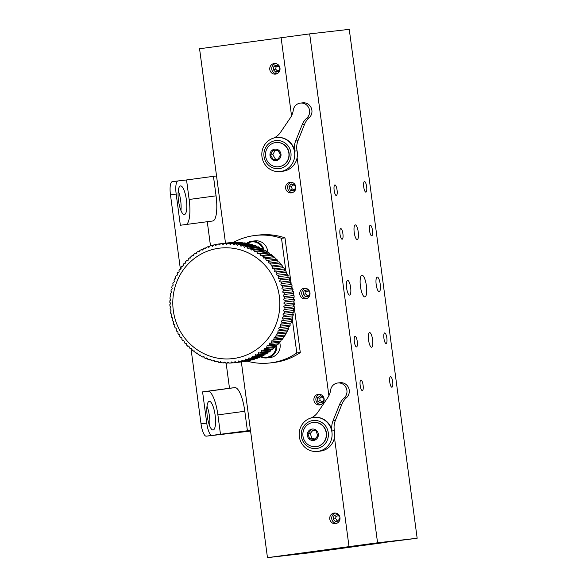 <?xml version="1.0" encoding="UTF-8"?>
<svg xmlns="http://www.w3.org/2000/svg" width="587" height="587" viewBox="0 0 587 587"><rect width="100%" height="100%" fill="white"/><g stroke="black" fill="none" stroke-linecap="round" stroke-linejoin="round"><path stroke-width="0.88" d="M207.255 416.124A14.455 3.962 82.3 0 0 213.125 429.992A14.455 3.962 82.3 0 0 215.128 415.222A14.455 3.962 82.3 0 0 209.258 401.347A14.455 3.962 82.3 0 0 207.255 416.124M209.662 425.883A14.455 3.962 82.3 0 0 209.412 415.992A14.455 3.962 82.3 0 0 207.013 406.226M186.38 199.785A14.455 3.962 -97.7 0 1 184.377 214.563A14.455 3.962 -97.7 0 1 178.514 200.688A14.455 3.962 -97.7 0 1 180.51 185.91A14.455 3.962 -97.7 0 1 186.38 199.785M180.921 210.447A14.455 3.962 82.3 0 0 180.671 200.556A14.455 3.962 82.3 0 0 178.265 190.797M220.492 434.409L217.894 414.899A24.617 6.743 82.3 0 0 207.937 391.265L202.581 391.881L206.741 423.073A12.833 3.515 -97.7 0 0 211.929 435.393L247.406 430.777L244.808 411.267A24.617 6.743 82.3 0 0 234.851 387.633L229.495 388.249L226.134 363.067M186.35 224.447A24.617 6.743 82.3 0 0 189.146 199.47L186.541 179.96L177.978 180.943A12.833 3.515 82.3 0 0 177.964 180.943A12.833 3.515 82.3 0 0 176.181 194.062L180.348 225.254L212.619 221.005A24.617 6.743 82.3 0 0 212.655 221.005A24.617 6.743 82.3 0 0 216.06 195.838L213.455 176.327L216.537 175.975M180.37 269.015L170.472 194.833A12.833 3.515 -97.7 0 1 172.248 181.713A12.833 3.515 -97.7 0 1 172.27 181.713L177.942 180.95M250.488 430.425L247.406 430.777M250.576 431.078L206.22 436.163A12.833 3.515 -97.7 0 1 201.033 423.843L191.01 348.744M202.581 391.881L229.495 388.249M210.491 245.865L207.262 221.622M186.541 179.96L213.455 176.327M290.022 182.249A5.349 5.144 -96.5 0 0 285.627 188.185A5.349 5.144 -96.5 0 0 291.438 192.852A5.349 5.144 -96.5 0 0 295.833 186.908A5.349 5.144 -96.5 0 0 290.022 182.249M304.169 288.268A5.349 5.144 -96.5 0 0 299.774 294.204A5.349 5.144 -96.5 0 0 305.585 298.871A5.349 5.144 -96.5 0 0 309.98 292.935A5.349 5.144 -96.5 0 0 304.169 288.268M318.315 394.288A5.349 5.144 -96.5 0 0 313.92 400.224A5.349 5.144 -96.5 0 0 319.732 404.891A5.349 5.144 -96.5 0 0 324.127 398.955A5.349 5.144 -96.5 0 0 318.315 394.288M274.18 63.506A5.349 5.144 -96.5 0 0 269.785 69.442A5.349 5.144 -96.5 0 0 275.597 74.109A5.349 5.144 -96.5 0 0 279.992 68.165A5.349 5.144 -96.5 0 0 274.18 63.506M334.157 513.031A5.349 5.144 -96.5 0 0 329.762 518.974A5.349 5.144 -96.5 0 0 335.573 523.633A5.349 5.144 -96.5 0 0 339.968 517.697A5.349 5.144 -96.5 0 0 334.157 513.031M381.917 542.909L323.965 550.342L349.023 546.644L267.467 557.65L307.06 553.108L381.91 542.872M309.665 33.892L349.258 29.35L417.159 538.25L377.566 542.792L309.665 33.892L281.122 37.744L291.541 115.837L281.122 37.744L199.565 48.75L225.503 243.165M267.467 557.65L241.352 361.93M417.159 538.25L339.99 548.053L361.365 545.228L349.023 546.644L334.465 437.564L349.023 546.644L377.566 542.792M328.889 395.733L297.125 157.668L328.889 395.733M337.063 190.063A5.349 1.468 82.3 0 0 334.891 184.927A5.349 1.468 82.3 0 0 334.157 190.393A5.349 1.468 82.3 0 0 336.322 195.53A5.349 1.468 82.3 0 0 337.063 190.063M342.896 233.743A5.349 1.468 82.3 0 0 340.724 228.607A5.349 1.468 82.3 0 0 339.983 234.074A5.349 1.468 82.3 0 0 342.155 239.21A5.349 1.468 82.3 0 0 342.896 233.743M357.263 341.458A5.349 1.468 82.3 0 0 355.098 336.322A5.349 1.468 82.3 0 0 354.357 341.795A5.349 1.468 82.3 0 0 356.529 346.924A5.349 1.468 82.3 0 0 357.263 341.458M363.096 385.138A5.349 1.468 82.3 0 0 360.924 380.009A5.349 1.468 82.3 0 0 360.183 385.476A5.349 1.468 82.3 0 0 362.355 390.604A5.349 1.468 82.3 0 0 363.096 385.138M392.674 381.748A5.349 1.468 82.3 0 0 390.502 376.612A5.349 1.468 82.3 0 0 389.761 382.078A5.349 1.468 82.3 0 0 391.933 387.215A5.349 1.468 82.3 0 0 392.674 381.748M386.848 338.068A5.349 1.468 82.3 0 0 384.676 332.932A5.349 1.468 82.3 0 0 383.935 338.398A5.349 1.468 82.3 0 0 386.107 343.534A5.349 1.468 82.3 0 0 386.848 338.068M372.474 230.346A5.349 1.468 82.3 0 0 370.302 225.217A5.349 1.468 82.3 0 0 369.561 230.684A5.349 1.468 82.3 0 0 371.732 235.813A5.349 1.468 82.3 0 0 372.474 230.346M366.64 186.666A5.349 1.468 82.3 0 0 364.476 181.537A5.349 1.468 82.3 0 0 363.735 187.004A5.349 1.468 82.3 0 0 365.906 192.132A5.349 1.468 82.3 0 0 366.64 186.666M358.239 231.982A7.389 2.025 82.3 0 0 355.238 224.887A7.389 2.025 82.3 0 0 354.218 232.445A7.389 2.025 82.3 0 0 357.219 239.533A7.389 2.025 82.3 0 0 358.239 231.982M380.215 284.145A7.389 2.025 82.3 0 0 377.214 277.049A7.389 2.025 82.3 0 0 376.194 284.607A7.389 2.025 82.3 0 0 379.187 291.695A7.389 2.025 82.3 0 0 380.215 284.145M372.613 339.697A7.389 2.025 82.3 0 0 369.612 332.609A7.389 2.025 82.3 0 0 368.592 340.159A7.389 2.025 82.3 0 0 371.586 347.255A7.389 2.025 82.3 0 0 372.613 339.697M350.637 287.535A7.389 2.025 82.3 0 0 347.636 280.447A7.389 2.025 82.3 0 0 346.616 287.997A7.389 2.025 82.3 0 0 349.61 295.092A7.389 2.025 82.3 0 0 350.637 287.535M366.383 285.73A10.918 2.994 82.3 0 0 361.952 275.244A10.918 2.994 82.3 0 0 360.44 286.412A10.918 2.994 82.3 0 0 364.872 296.897A10.918 2.994 82.3 0 0 366.383 285.73M338.816 548.353L360.08 545.624L338.816 548.339M233.531 242.358A64.174 61.723 83.5 0 1 254.156 235.585A64.174 61.723 83.5 0 1 255.33 235.438A64.174 61.723 83.5 0 1 281.503 238.293L285.898 271.275M292.26 318.939L296.802 352.948A64.174 61.723 83.5 0 1 269.954 362.957A64.174 61.723 83.5 0 1 247.156 361.152M296.802 352.948L300.295 352.552A64.174 61.723 83.5 0 1 273.447 362.553L269.954 362.957M281.503 238.293L284.996 237.889L290.873 281.958M290.947 282.516L291.203 284.446M293.926 304.836L294.182 306.759M294.256 307.317L300.295 352.552M255.33 235.438L258.823 235.035A64.174 61.723 83.5 0 1 284.996 237.889M229.891 242.666A59.896 57.607 83.5 0 1 229.965 242.651A59.896 57.607 83.5 0 1 231.447 242.504L222.128 243.576L222.987 244.588L224.183 243.429A59.896 57.607 83.5 0 1 225.746 243.378L235.057 242.306A59.896 57.607 83.5 0 0 233.494 242.365L224.183 243.429M229.363 243.414A59.896 57.607 83.5 0 0 227.8 243.37L237.119 242.299A59.896 57.607 83.5 0 1 238.682 242.343L229.363 243.414L230.229 244.559L231.417 243.539A59.896 57.607 83.5 0 1 232.98 243.686L242.292 242.622A59.896 57.607 83.5 0 0 240.736 242.475L231.417 243.539M236.568 244.199A59.896 57.607 83.5 0 0 235.02 243.95L244.339 242.879A59.896 57.607 83.5 0 1 245.887 243.128L236.568 244.199L237.427 245.476L238.593 244.588A59.896 57.607 83.5 0 1 240.127 244.94L249.438 243.869A59.896 57.607 83.5 0 0 247.912 243.524L238.593 244.588M288.18 275.523C287.711 276.69 288.012 277.328 289.083 277.46L279.764 278.524C277.981 278.487 277.68 277.842 278.869 276.594L288.18 275.523A59.896 57.607 83.5 0 0 287.454 274.085L278.143 275.149C276.352 275.2 276.015 274.577 277.123 273.278L286.441 272.214A59.896 57.607 83.5 0 0 285.627 270.82L276.316 271.884C274.533 272.03 274.158 271.429 275.193 270.086L284.504 269.015A59.896 57.607 83.5 0 0 283.609 267.679L274.298 268.743C272.522 268.985 272.111 268.406 273.065 267.019L282.384 265.948A59.896 57.607 83.5 0 0 281.408 264.671L271.399 265.992L270.761 264.099L280.08 263.027A59.896 57.607 83.5 0 0 279.03 261.817L268.956 263.181L268.288 261.332L277.6 260.261A59.896 57.607 83.5 0 0 276.484 259.116L266.351 260.533L265.647 258.728L274.965 257.656A59.896 57.607 83.5 0 0 273.784 256.592L263.592 258.06L262.866 256.299L272.177 255.235A59.896 57.607 83.5 0 0 270.93 254.244L260.687 255.763L259.938 254.061L269.25 252.99A59.896 57.607 83.5 0 0 267.951 252.08L257.656 253.665L256.879 252.014L266.197 250.942A59.896 57.607 83.5 0 0 264.84 250.121L255.528 251.192L254.509 251.757L253.709 250.165L263.027 249.101A59.896 57.607 83.5 0 0 261.626 248.367L252.307 249.431L251.251 250.062L250.436 248.528L259.755 247.465A59.896 57.607 83.5 0 0 258.309 246.819L248.998 247.89L247.905 248.58L247.076 247.112L256.387 246.041A59.896 57.607 83.5 0 0 254.912 245.498L245.593 246.562L244.471 247.325L243.627 245.909A59.896 57.607 83.5 0 0 242.123 245.461L251.441 244.397A59.896 57.607 83.5 0 1 252.946 244.845L253.268 245.682M256.387 246.041L256.754 247.002M259.755 247.465L260.129 248.514M263.027 249.101L263.409 250.238M266.197 250.942L266.579 252.168M269.25 252.99L269.631 254.296M272.177 255.235L272.551 256.622M274.965 257.656L275.325 259.131M277.6 260.261L277.945 261.809M280.08 263.027L280.403 264.649M282.384 265.948L282.685 267.643M284.504 269.015L284.783 270.776M286.441 272.214L286.691 274.034M289.083 277.46A59.896 57.607 83.5 0 1 289.721 278.942C289.178 280.05 289.435 280.711 290.499 280.931A59.896 57.607 83.5 0 1 291.049 282.457C290.433 283.499 290.653 284.174 291.71 284.49A59.896 57.607 83.5 0 1 292.165 286.045C291.482 287.021 291.666 287.711 292.7 288.114A59.896 57.607 83.5 0 1 293.06 289.699C292.319 290.602 292.458 291.299 293.471 291.798A59.896 57.607 83.5 0 1 293.735 293.397C292.942 294.234 293.03 294.938 294.014 295.518A59.896 57.607 83.5 0 1 294.182 297.132C293.339 297.888 293.39 298.6 294.336 299.267A59.896 57.607 83.5 0 1 294.403 300.889C293.515 301.564 293.522 302.276 294.432 303.031A59.896 57.607 83.5 0 1 294.395 304.653C293.471 305.24 293.434 305.952 294.292 306.788A59.896 57.607 83.5 0 1 294.168 308.402C293.199 308.909 293.118 309.613 293.933 310.523A59.896 57.607 83.5 0 1 293.705 312.13C292.708 312.548 292.59 313.245 293.346 314.228A59.896 57.607 83.5 0 1 293.023 315.813C292.003 316.144 291.834 316.833 292.539 317.89A59.896 57.607 83.5 0 1 292.121 319.453C291.071 319.688 290.873 320.363 291.504 321.485A59.896 57.607 83.5 0 1 290.998 323.011C289.934 323.158 289.692 323.826 290.264 325.007A59.896 57.607 83.5 0 1 289.655 326.497L280.344 327.568C278.554 327.7 278.275 328.346 279.485 329.505A59.896 57.607 83.5 0 1 278.796 330.951L288.114 329.887A59.896 57.607 83.5 0 0 288.804 328.434L279.485 329.505M288.87 326.585L288.804 328.434M287.226 329.982L287.146 331.758A59.896 57.607 83.5 0 1 286.361 333.159L276.213 334.098L275.963 336.035A59.896 57.607 83.5 0 1 275.105 337.386L284.416 336.314A59.896 57.607 83.5 0 0 285.282 334.972L275.963 336.035M285.392 333.277L285.282 334.972M283.352 336.439L283.228 338.053A59.896 57.607 83.5 0 1 282.288 339.337L272.001 340.196L271.678 342.06A59.896 57.607 83.5 0 1 270.658 343.278L279.977 342.206A59.896 57.607 83.5 0 0 280.997 340.988L271.678 342.06M281.129 339.469L280.997 340.988M278.722 342.353L278.583 343.777A59.896 57.607 83.5 0 1 277.49 344.929L268.178 345.992L267.085 345.699L266.696 347.46A59.896 57.607 83.5 0 1 265.537 348.539L274.848 347.475A59.896 57.607 83.5 0 0 276.007 346.396L266.696 347.46M276.154 345.075L276.007 346.396M273.425 347.636L273.278 348.839A59.896 57.607 83.5 0 1 272.06 349.837L262.741 350.909L261.545 350.512L261.09 352.171A59.896 57.607 83.5 0 1 259.806 353.088L269.125 352.017A59.896 57.607 83.5 0 0 270.409 351.099L261.09 352.171M270.548 350.013L270.409 351.099M267.533 352.2L267.401 353.169A59.896 57.607 83.5 0 1 266.065 354.005L256.746 355.069L255.47 354.563L254.956 356.104A59.896 57.607 83.5 0 1 253.577 356.852L262.888 355.781A59.896 57.607 83.5 0 0 264.275 355.04L254.956 356.104M250.297 358.415A59.896 57.607 83.5 0 0 251.72 357.769L261.039 356.698A59.896 57.607 83.5 0 1 259.608 357.344L250.297 358.415L248.947 357.791L248.389 359.207A59.896 57.607 83.5 0 1 246.929 359.765L256.24 358.694A59.896 57.607 83.5 0 0 257.708 358.143L248.389 359.207M243.48 360.888A59.896 57.607 83.5 0 0 244.977 360.433L254.296 359.361A59.896 57.607 83.5 0 1 252.799 359.824L243.48 360.888L242.079 360.139L241.492 361.431A59.896 57.607 83.5 0 1 239.973 361.79L249.292 360.719A59.896 57.607 83.5 0 0 250.81 360.359L241.492 361.431M236.414 362.458A59.896 57.607 83.5 0 0 237.955 362.194L247.274 361.13A59.896 57.607 83.5 0 1 245.733 361.387L236.414 362.458L234.983 361.57M218.958 248.235A55.618 53.49 83.5 0 1 279.324 296.208A55.618 53.49 83.5 0 1 233.67 358.496A55.618 53.49 83.5 0 1 173.297 310.516A55.618 53.49 83.5 0 1 218.958 248.235M237.955 362.194L238.557 360.976L239.973 361.79M244.977 360.433L245.549 359.075L246.929 359.765M251.72 357.769L252.256 356.287L253.577 356.852M267.401 353.169L258.082 354.24A59.896 57.607 83.5 0 1 256.746 355.069M258.082 354.24L258.566 352.64L259.806 353.088M273.278 348.839L263.967 349.911A59.896 57.607 83.5 0 1 262.741 350.909M263.967 349.911L264.392 348.194L265.537 348.539M278.583 343.777L269.272 344.84A59.896 57.607 83.5 0 1 268.178 345.992M269.272 344.84L269.631 343.028L270.658 343.278M283.228 338.053L273.916 339.117A59.896 57.607 83.5 0 1 272.97 340.401M273.916 339.117L274.202 337.217L275.105 337.386M287.146 331.758L277.827 332.829A59.896 57.607 83.5 0 1 277.049 334.23M277.827 332.829L278.033 330.848L278.796 330.951M279.698 327.487L280.344 327.568A59.896 57.607 83.5 0 0 280.946 326.071C279.661 324.978 279.904 324.31 281.679 324.083L290.998 323.011M281.122 324.031L281.679 324.083A59.896 57.607 83.5 0 0 282.193 322.557C280.835 321.522 281.041 320.84 282.802 320.517L292.121 319.453M282.325 320.48L282.802 320.517A59.896 57.607 83.5 0 0 283.22 318.954C281.804 317.993 281.965 317.296 283.712 316.885L293.023 315.813M283.308 316.863L283.712 316.885A59.896 57.607 83.5 0 0 284.027 315.3C282.56 314.405 282.677 313.7 284.394 313.201L293.705 312.13M284.071 313.194L284.394 313.201A59.896 57.607 83.5 0 0 284.614 311.594C283.088 310.772 283.169 310.061 284.849 309.474L294.168 308.402M284.556 309.474L284.849 309.474A59.896 57.607 83.5 0 0 284.981 307.852C283.404 307.111 283.433 306.399 285.084 305.717L294.395 304.653M284.908 305.724L285.084 305.717A59.896 57.607 83.5 0 0 285.113 304.095C283.492 303.435 283.484 302.716 285.084 301.96L294.403 300.889M284.959 301.967L285.084 301.96A59.896 57.607 83.5 0 0 285.018 300.339C283.36 299.752 283.308 299.047 284.864 298.203L294.182 297.132M284.82 298.211L284.864 298.203A59.896 57.607 83.5 0 0 284.695 296.589L284.688 296.589C283 296.09 282.912 295.386 284.416 294.469L293.735 293.397M293.471 291.798L284.152 292.862A59.896 57.607 83.5 0 1 284.416 294.469M292.7 288.114L283.382 289.186A59.896 57.607 83.5 0 1 283.741 290.763C282.288 291.754 282.428 292.458 284.152 292.862L284.057 292.876M291.71 284.49L282.391 285.553A59.896 57.607 83.5 0 1 282.846 287.116C281.452 288.173 281.635 288.863 283.382 289.186L283.205 289.215M290.499 280.931L281.188 282.002A59.896 57.607 83.5 0 1 281.731 283.528C280.403 284.651 280.623 285.326 282.391 285.553L282.178 285.605M279.405 278.627L279.764 278.524A59.896 57.607 83.5 0 1 280.403 280.014C279.148 281.202 279.405 281.863 281.188 282.002L280.894 282.068M277.71 275.281L278.143 275.149A59.896 57.607 83.5 0 1 278.869 276.594M275.809 272.052L276.316 271.884A59.896 57.607 83.5 0 1 277.123 273.278M273.718 268.949L274.298 268.743A59.896 57.607 83.5 0 1 275.193 270.086M272.089 265.742A59.896 57.607 83.5 0 1 273.065 267.019M269.712 262.881A59.896 57.607 83.5 0 1 270.761 264.099M267.166 260.188A59.896 57.607 83.5 0 1 268.288 261.332M264.466 257.656A59.896 57.607 83.5 0 1 265.647 258.728M261.619 255.308A59.896 57.607 83.5 0 1 262.866 256.299M258.632 253.151A59.896 57.607 83.5 0 1 259.938 254.061M255.528 251.192A59.896 57.607 83.5 0 1 256.879 252.014M252.307 249.431A59.896 57.607 83.5 0 1 253.709 250.165M248.998 247.89A59.896 57.607 83.5 0 1 250.436 248.528M245.593 246.562A59.896 57.607 83.5 0 1 247.076 247.112M242.123 245.461L240.978 246.283L240.127 244.94M235.02 243.95L233.839 244.904L232.98 243.686M227.8 243.37L226.604 244.456L225.746 243.378M170.912 313.583L170.802 313.597A59.896 57.607 83.5 0 1 170.538 311.998C171.331 311.161 171.235 310.45 170.252 309.877L170.252 309.877A59.896 57.607 83.5 0 1 170.083 308.256C170.927 307.5 170.876 306.788 169.929 306.128A59.896 57.607 83.5 0 1 169.863 304.499C170.751 303.824 170.744 303.112 169.841 302.364A59.896 57.607 83.5 0 1 169.87 300.742C170.802 300.148 170.832 299.436 169.973 298.607A59.896 57.607 83.5 0 1 170.098 296.993C171.066 296.479 171.147 295.775 170.333 294.865A59.896 57.607 83.5 0 1 170.56 293.265C171.558 292.84 171.683 292.143 170.92 291.159A59.896 57.607 83.5 0 1 171.243 289.574C172.27 289.244 172.431 288.555 171.734 287.505A59.896 57.607 83.5 0 1 172.145 285.942C173.194 285.7 173.4 285.025 172.761 283.91A59.896 57.607 83.5 0 1 173.275 282.376C174.332 282.23 174.581 281.569 174.009 280.388A59.896 57.607 83.5 0 1 174.61 278.898C175.682 278.84 175.961 278.194 175.462 276.961A59.896 57.607 83.5 0 1 176.159 275.508C177.23 275.545 177.553 274.921 177.127 273.63A59.896 57.607 83.5 0 1 177.905 272.229C178.976 272.361 179.336 271.759 178.984 270.424A59.896 57.607 83.5 0 1 179.849 269.073C180.913 269.301 181.31 268.721 181.038 267.342A59.896 57.607 83.5 0 1 181.977 266.058C183.034 266.373 183.46 265.823 183.276 264.407A59.896 57.607 83.5 0 1 184.296 263.181C185.323 263.592 185.785 263.071 185.683 261.619A59.896 57.607 83.5 0 1 186.776 260.467C187.781 260.966 188.28 260.474 188.258 258.999A59.896 57.607 83.5 0 1 189.418 257.92L190.078 258.317L190.988 256.556A59.896 57.607 83.5 0 1 192.213 255.55L192.903 256.005L193.864 254.288A59.896 57.607 83.5 0 1 195.141 253.371L195.86 253.885L196.865 252.219A59.896 57.607 83.5 0 1 198.201 251.39L198.949 251.955L199.991 250.356A59.896 57.607 83.5 0 1 201.378 249.614L202.148 250.238L203.227 248.697A59.896 57.607 83.5 0 1 204.658 248.044L205.45 248.734L206.558 247.252A59.896 57.607 83.5 0 1 208.025 246.694L208.833 247.45L209.977 246.026A59.896 57.607 83.5 0 1 211.467 245.571L212.296 246.386L213.455 245.036A59.896 57.607 83.5 0 1 214.981 244.676L215.818 245.557L216.992 244.265A59.896 57.607 83.5 0 1 218.533 244.009L219.406 244.955L220.573 243.73A59.896 57.607 83.5 0 1 220.653 243.722A59.896 57.607 83.5 0 1 222.128 243.576M283.741 290.763L293.06 289.699M282.846 287.116L292.165 286.045M281.731 283.528L291.049 282.457M280.403 280.014L289.721 278.942M243.627 245.909L252.946 244.845M218.533 244.009L220.565 243.774M214.981 244.676L216.97 244.441M211.467 245.571L213.404 245.351M208.025 246.694L209.904 246.481M204.658 248.044L206.47 247.839M201.378 249.614L203.124 249.409M198.201 251.39L199.873 251.199M195.141 253.371L196.733 253.188M192.213 255.55L193.725 255.382M189.418 257.92L190.841 257.759M187.4 260.819L186.776 260.467L188.111 260.312M184.883 263.482L184.296 263.181L185.543 263.042M182.535 266.315L181.977 266.058L183.137 265.926M180.363 269.286L179.849 269.073L180.913 268.956M178.382 272.405L177.905 272.229L178.881 272.119M176.592 275.648L177.039 275.406M175.021 279.001L175.396 278.803M171.771 317.259L171.573 317.281A59.896 57.607 83.5 0 1 171.213 315.696C171.947 314.786 171.808 314.089 170.802 313.597L170.854 313.59M172.857 320.869L172.563 320.906A59.896 57.607 83.5 0 1 172.108 319.35C172.783 318.367 172.6 317.677 171.573 317.281L171.668 317.259M174.148 324.42L173.767 324.464A59.896 57.607 83.5 0 1 173.216 322.938C173.833 321.889 173.613 321.214 172.563 320.906L172.732 320.862M175.66 327.884L175.183 327.935A59.896 57.607 83.5 0 1 174.544 326.445C175.087 325.337 174.831 324.677 173.767 324.464L173.979 324.398M177.377 331.244L176.812 331.31A59.896 57.607 83.5 0 1 176.085 329.865C176.555 328.705 176.254 328.06 175.183 327.935L175.447 327.847M179.299 334.502L178.639 334.575A59.896 57.607 83.5 0 1 177.824 333.181C178.221 331.963 177.883 331.339 176.812 331.31L177.113 331.2M181.412 337.628L180.657 337.716A59.896 57.607 83.5 0 1 179.761 336.38C180.077 335.111 179.703 334.509 178.639 334.575L178.969 334.429M183.702 340.621L182.858 340.724A59.896 57.607 83.5 0 1 181.889 339.44C182.124 338.134 181.713 337.562 180.657 337.716L181.023 337.532M186.174 343.468L185.235 343.578A59.896 57.607 83.5 0 1 184.193 342.368C184.347 341.018 183.9 340.475 182.858 340.724L183.239 340.504M188.816 346.161L187.781 346.279A59.896 57.607 83.5 0 1 186.666 345.134C186.732 343.755 186.262 343.241 185.235 343.578L185.646 343.322M191.611 348.678L190.489 348.803A59.896 57.607 83.5 0 1 189.3 347.731C189.285 346.337 188.779 345.846 187.781 346.279L188.229 345.97M194.546 351.011L193.336 351.151A59.896 57.607 83.5 0 1 192.088 350.16C191.986 348.744 191.45 348.289 190.489 348.803L190.958 348.451M197.621 353.161L196.315 353.308A59.896 57.607 83.5 0 1 195.016 352.405C194.818 350.967 194.26 350.549 193.336 351.151L193.835 350.747M200.813 355.113L199.426 355.274A59.896 57.607 83.5 0 1 198.068 354.453C197.782 353.007 197.203 352.626 196.315 353.308L196.843 352.853M204.122 356.859L202.64 357.028A59.896 57.607 83.5 0 1 201.238 356.294L199.969 354.753L199.426 355.274M207.519 358.393L205.956 358.569A59.896 57.607 83.5 0 1 204.511 357.931L203.205 356.456L202.64 357.028M210.997 359.706L209.354 359.897A59.896 57.607 83.5 0 1 207.879 359.354L206.536 357.938L205.956 358.569M214.541 360.8L212.824 360.998A59.896 57.607 83.5 0 1 211.32 360.55L209.948 359.2L209.354 359.897M218.144 361.665L216.354 361.871A59.896 57.607 83.5 0 1 214.827 361.526L213.433 360.235L212.824 360.998M221.783 362.304L219.927 362.517A59.896 57.607 83.5 0 1 218.386 362.267L216.97 361.049L216.354 361.871M225.445 362.7L223.53 362.92A59.896 57.607 83.5 0 1 221.974 362.773L220.543 361.621L219.927 362.517M229.121 362.869L227.147 363.096A59.896 57.607 83.5 0 1 225.591 363.045L224.153 361.966L223.53 362.92M232.79 362.803L230.772 363.03A59.896 57.607 83.5 0 1 229.209 363.089L227.771 362.069L227.147 363.096M234.301 362.737L243.62 361.673A59.896 57.607 83.5 0 0 243.693 361.665L234.374 362.729A59.896 57.607 83.5 0 1 234.301 362.737A59.896 57.607 83.5 0 1 232.826 362.891L231.388 361.937L230.772 363.03M290.264 325.007L280.946 326.071M291.504 321.485L282.193 322.557M292.539 317.89L283.22 318.954M293.346 314.228L284.027 315.3M293.933 310.523L284.614 311.594M294.292 306.788L284.981 307.852M294.432 303.031L285.113 304.095M294.336 299.267L285.018 300.339M234.374 362.729L234.961 361.577M294.014 295.518L284.695 296.589M288.965 154.418A12.195 11.725 83.5 0 1 278.627 166.767A12.195 11.725 83.5 0 1 265.507 154.887A12.195 11.725 83.5 0 1 275.846 142.538A12.195 11.725 83.5 0 1 288.965 154.418M275.963 142.524A12.195 11.725 83.5 0 1 276.081 142.509A12.195 11.725 83.5 0 1 289.2 154.388A12.195 11.725 83.5 0 1 278.862 166.737A12.195 11.725 83.5 0 1 278.744 166.752M269.961 154.961A5.745 5.525 -96.5 0 0 275.648 160.589A5.745 5.525 -96.5 0 0 281.019 154.741A5.745 5.525 -96.5 0 0 275.332 149.105A5.745 5.525 -96.5 0 0 269.961 154.961M273.116 159.393L278.106 159.29L280.483 154.748L277.864 150.309L272.874 150.411L270.504 154.946L273.116 159.393L278.223 159.07M275.09 150.367L272.83 154.682L275.45 159.121M272.83 154.682L270.504 154.946M326.13 436.823A12.195 11.725 83.5 0 1 315.975 446.656A12.195 11.725 83.5 0 1 303.039 432.267A12.195 11.725 83.5 0 1 313.194 422.427A12.195 11.725 83.5 0 1 326.13 436.823M313.311 422.42A12.195 11.725 83.5 0 1 313.429 422.405A12.195 11.725 83.5 0 1 326.365 436.801A12.195 11.725 83.5 0 1 316.202 446.634A12.195 11.725 83.5 0 1 316.092 446.648M307.397 433.668A5.745 5.525 -96.5 0 0 311.851 440.389A5.745 5.525 -96.5 0 0 318.279 435.818A5.745 5.525 -96.5 0 0 313.825 429.104A5.745 5.525 -96.5 0 0 307.397 433.668M309.613 438.672L314.522 439.641L317.75 435.715L316.063 430.821L311.154 429.853L307.926 433.778L309.613 438.672L311.939 438.401L315.036 439.017M312.966 430.205L310.252 433.507L311.939 438.401M310.252 433.507L307.926 433.778M341.913 404.186L339.579 404.45A17.111 16.458 83.5 0 1 340.357 402.785A17.111 16.458 83.5 0 1 344.092 398.037A8.556 8.233 -96.5 0 0 337.774 382.988L340.1 382.724A8.556 8.233 83.5 0 1 346.425 397.773A17.111 16.458 -96.5 0 0 342.683 402.513A17.111 16.458 -96.5 0 0 341.913 404.186L335.316 420.637A17.111 16.458 -96.5 0 0 334.421 430.726L332.095 430.99A17.111 16.458 -96.5 0 0 314.03 417.379L313.678 417.423A17.111 16.458 83.5 0 1 329.278 424.981A17.111 16.458 83.5 0 1 330.07 442.781A17.111 16.458 83.5 0 1 317.582 451.425A17.111 16.458 83.5 0 1 301.982 443.867A17.111 16.458 83.5 0 1 301.197 426.067A17.111 16.458 83.5 0 1 313.678 417.423M326.724 441.417A14.117 13.582 -96.5 0 0 321.353 422.207A14.117 13.582 -96.5 0 0 302.907 427.622A14.117 13.582 -96.5 0 0 308.285 446.832A14.117 13.582 -96.5 0 0 326.724 441.417M337.774 382.988A8.556 8.233 -96.5 0 0 330.591 390.223A17.111 16.458 83.5 0 1 327.781 397.619L317.912 412.177A17.111 16.458 83.5 0 1 311.117 417.937M317.582 451.425L320.26 451.117A17.111 16.458 -96.5 0 0 332.748 442.473A17.111 16.458 -96.5 0 0 334.421 430.726M339.579 404.45L332.99 420.908L335.316 420.637M332.095 430.99A17.111 16.458 83.5 0 1 332.99 420.908M304.565 124.29L302.232 124.554A17.111 16.458 83.5 0 1 303.009 122.888A17.111 16.458 83.5 0 1 306.752 118.148A8.556 8.233 -96.5 0 0 300.427 103.092L302.753 102.828A8.556 8.233 83.5 0 1 309.078 117.877A17.111 16.458 -96.5 0 0 305.335 122.617A17.111 16.458 -96.5 0 0 304.565 124.29L297.976 140.748A17.111 16.458 -96.5 0 0 297.073 150.83L294.747 151.094A17.111 16.458 -96.5 0 0 276.682 137.49L276.338 137.527A17.111 16.458 83.5 0 1 291.937 145.084A17.111 16.458 83.5 0 1 292.722 162.885A17.111 16.458 83.5 0 1 280.234 171.529A17.111 16.458 83.5 0 1 264.634 163.978A17.111 16.458 83.5 0 1 263.849 146.17A17.111 16.458 83.5 0 1 276.338 137.527M289.384 161.52A14.117 13.582 -96.5 0 0 284.005 142.311A14.117 13.582 -96.5 0 0 265.559 147.726A14.117 13.582 -96.5 0 0 270.937 166.935A14.117 13.582 -96.5 0 0 289.384 161.52M300.427 103.092A8.556 8.233 -96.5 0 0 293.243 110.327A17.111 16.458 83.5 0 1 290.433 117.723L280.564 132.28A17.111 16.458 83.5 0 1 273.769 138.04M280.234 171.529L282.912 171.228A17.111 16.458 -96.5 0 0 295.4 162.584A17.111 16.458 -96.5 0 0 297.073 150.83M302.232 124.554L295.643 141.012L297.976 140.748M294.747 151.094A17.111 16.458 83.5 0 1 295.643 141.012M335.742 513.075A5.136 4.938 -96.5 0 0 336.909 523.259M339.814 516.92L337.474 514.55L334.047 515.54L333.189 519.121L335.749 521.718L339.176 520.728L339.946 517.529L339.176 520.728M339.902 517.286L337.474 514.55M338.332 515.694L336.131 516.333L335.573 518.637L337.224 520.302L339.425 519.671M337.224 520.302L335.749 521.718M335.573 518.637L333.189 519.121M336.131 516.333L334.047 515.54M291.607 182.286A5.136 4.938 -96.5 0 0 292.774 192.47M295.877 187.517L294.645 184.428L291.108 183.914L288.943 186.835L290.308 190.269L293.845 190.782L295.855 188.067M295.004 185.331L292.766 185.008L291.108 183.914M292.766 185.008L291.372 186.886L292.245 189.087L294.52 189.418L295.877 187.591M294.52 189.418L293.845 190.782M292.245 189.087L290.308 190.269M291.372 186.886L288.943 186.835M319.9 394.332A5.136 4.938 -96.5 0 0 321.067 404.516M323.635 397.267L320.458 395.697L317.538 397.795L317.846 401.486L321.082 403.078L324.002 400.987L323.701 397.406M323.738 397.876L321.735 396.885L319.856 398.228L320.054 400.605L322.131 401.633L323.943 400.327M322.131 401.633L321.082 403.078M320.054 400.605L317.846 401.486M319.856 398.228L317.538 397.795M321.735 396.885L320.458 395.697M305.754 288.312A5.136 4.938 -96.5 0 0 306.92 298.497M309.826 292.15L307.485 289.78L304.059 290.77L303.193 294.358L305.761 296.956L309.188 295.965L309.958 292.766L309.188 295.965M309.914 292.524L307.485 289.78M308.344 290.932L306.143 291.563L305.585 293.874L307.236 295.54L309.437 294.901M307.236 295.54L305.761 296.956M305.585 293.874L303.193 294.358M306.143 291.563L304.059 290.77M275.765 63.543A5.136 4.938 -96.5 0 0 276.932 73.727M279.83 67.358L277.46 65.01L274.041 66.037L273.219 69.633L275.809 72.201L279.221 71.174L279.962 67.96L279.221 71.174M279.918 67.74L278.326 66.162L276.132 66.823L274.041 66.037M278.326 66.162L277.46 65.01M276.132 66.823L275.604 69.134L277.269 70.785L279.463 70.124M277.269 70.785L275.809 72.201M275.604 69.134L273.219 69.633M276.8 345.002A11.769 11.314 83.5 0 1 273.718 354.438A11.769 11.314 83.5 0 1 266.887 357.916L270.211 357.534A11.769 11.314 -96.5 0 0 277.042 354.064A11.769 11.314 -96.5 0 0 279.617 342.25M267.731 252.109A11.769 11.314 -96.5 0 0 260.268 241.521A11.769 11.314 -96.5 0 0 255.081 240.861L251.757 241.242A11.769 11.314 83.5 0 1 256.952 241.903A11.769 11.314 83.5 0 1 264.091 250.209M234.851 387.633L207.937 391.265M244.808 411.267L217.894 414.899M170.472 194.833L176.181 194.062M216.06 195.838L189.146 199.47M206.22 436.163L211.929 435.393M201.033 423.843L206.741 423.073M344.092 398.037L346.425 397.773M306.752 118.148L309.078 117.877M261.039 356.375A11.124 10.698 -96.5 0 0 273.102 354.012A11.124 10.698 -96.5 0 0 276.029 345.303M266.887 357.916A11.769 11.314 83.5 0 1 260.745 356.83L266.887 357.916M263.218 249.981A11.124 10.698 -96.5 0 0 263.005 249.306M262.91 249.035A11.124 10.698 -96.5 0 0 256.563 242.526A11.124 10.698 -96.5 0 0 247.017 243.627M246.07 243.649A11.769 11.314 83.5 0 1 251.757 241.242L246.063 243.642M172.248 181.713L177.964 180.943M220.653 243.722L229.965 242.651"/></g></svg>
